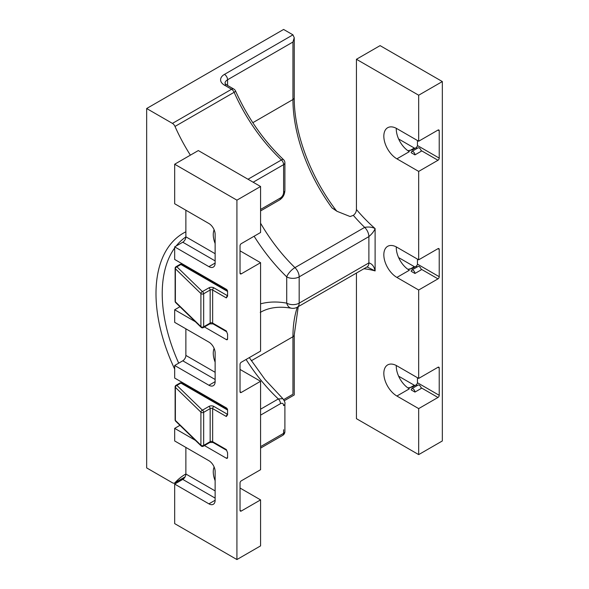 <?xml version="1.0" encoding="UTF-8"?>
<svg xmlns="http://www.w3.org/2000/svg" width="589" height="589" viewBox="0 0 589 589"><rect width="100%" height="100%" fill="white"/><g stroke="black" fill="none" stroke-linecap="round" stroke-linejoin="round"><path stroke-width="0.88" d="M260.574 209.441L280.497 197.941C282.418 196.564 283.456 194.716 283.603 192.382A4.403 2.54 180 0 0 284.899 190.586L284.899 162.851A4.403 4.403 0 0 0 283.508 159.641C263.614 140.705 247.645 117.844 235.593 91.067A4.403 0.655 156.1 0 1 234.135 92.296L174.999 126.436A4.403 2.54 -120 0 0 172.437 123.395L146.661 108.516L146.661 467.909L172.437 482.789A4.403 2.54 -120 0 0 174.638 483.009A4.403 2.54 -120 0 0 174.999 482.708L185.071 476.899M146.661 108.516L283.603 29.45L292.947 34.839L294.235 37.689L292.947 42.025L227.582 79.765L227.582 85.464M226.338 416.511A1.76 1.016 -60 0 1 227.582 414.354L213.888 406.447A1.76 1.016 120 0 0 212.644 408.604L226.338 416.511L227.582 414.744L227.582 410.04L180.897 383.093L176.884 385.405L202.417 410.194A1.76 1.237 134.2 0 0 200.908 412.153A1.76 1.016 0 0 0 201.173 412.352A1.76 1.016 0 0 0 203.661 412.352L203.661 445.417L210.155 441.669L210.155 408.604L203.661 412.352A1.76 1.016 60 0 0 202.417 410.194L208.911 406.447A1.76 1.016 60 0 1 210.155 408.604A1.76 1.016 180 0 1 212.644 408.604L212.644 441.669L226.338 449.576L227.582 452.786L227.582 457.484A1.76 1.016 60 0 1 227.221 458.286A1.76 1.016 60 0 1 226.338 458.205L204.442 445.564M208.911 287.852A1.76 1.016 60 0 1 210.155 290.009A1.76 1.016 0 0 1 212.644 290.009A1.76 1.016 -60 0 1 213.888 287.852A3.519 2.032 0 0 0 208.911 287.852L202.417 291.599A1.76 1.016 60 0 1 203.661 293.756A1.76 1.016 180 0 1 201.173 293.756A1.76 1.016 180 0 1 200.908 293.558L200.908 326.623A1.76 1.016 180 0 0 201.173 326.821A1.76 1.016 180 0 0 203.661 326.821A1.76 1.016 60 0 1 203.301 327.624L209.787 323.876A1.76 1.016 60 0 0 210.155 323.074L210.155 290.009L203.661 293.756L203.661 326.821L210.155 323.074A1.76 1.016 0 0 1 212.644 323.074A1.76 1.016 120 0 0 213.012 323.876L226.706 331.784A1.76 1.016 -60 0 1 226.338 330.974L212.644 323.074L212.644 290.009L226.338 297.916L227.582 296.142L227.582 291.445L180.897 264.49L176.884 266.81L202.417 291.599A1.76 1.237 134.2 0 0 200.908 293.558L175.375 268.761L175.375 301.826L200.908 326.623A1.76 1.237 134.2 0 0 201.188 327.366A1.76 1.237 134.2 0 0 201.394 327.513M227.582 338.881A1.76 1.016 60 0 1 227.221 339.691A1.76 1.016 60 0 1 226.338 339.603L227.582 338.881L227.582 334.184L226.338 330.974M260.574 186.499L236.918 200.157L174.675 164.221L198.324 150.563L260.574 186.499L260.574 232.5L241.276 243.647A1.76 1.016 -60 0 0 240.032 245.804L240.032 273.112L241.276 273.833A1.76 1.016 -60 0 1 240.4 273.922A1.76 1.016 -60 0 1 240.032 273.112M240.032 250.833L260.574 262.694L260.574 351.103L241.276 362.242A1.76 1.016 -60 0 0 240.032 364.4L240.032 391.714L241.276 392.436A1.76 1.016 -60 0 1 240.4 392.517A1.76 1.016 -60 0 1 240.032 391.714M240.032 369.436L260.574 381.289L260.574 469.705L241.276 480.845A1.76 1.016 -60 0 0 240.032 483.002L240.032 510.317L241.276 511.031A1.76 1.016 -60 0 1 240.4 511.119A1.76 1.016 -60 0 1 240.032 510.317M215.132 498.095L182.767 479.409L174.675 484.077L174.675 523.614L236.918 559.55L260.574 545.893L260.574 499.892L241.276 511.031M442.339 81.562L418.683 95.219L356.433 59.275L380.089 45.625L442.339 81.562L442.339 440.955L418.683 454.612L356.433 418.669L356.433 273.068M437.98 367.278A1.76 1.016 -60 0 1 438.864 367.19A1.76 1.016 -60 0 1 439.225 367.992L437.98 367.278L418.683 378.418L418.683 290.009L437.98 278.869L421.069 269.099M439.225 367.992L439.225 395.307A1.76 1.016 -60 0 1 437.98 397.465L418.683 408.604L418.683 454.612M437.98 130.081A1.76 1.016 -60 0 1 438.864 129.992A1.76 1.016 -60 0 1 439.225 130.795L437.98 130.081L418.683 141.22L418.683 95.219M439.225 130.795L439.225 158.11A1.76 1.016 -60 0 1 437.98 160.267L418.683 171.406L418.683 259.823L396.898 247.24A18.487 10.676 60 0 0 387.658 246.327A18.487 10.676 60 0 0 384.823 261.141A18.487 10.676 60 0 0 396.898 277.426L418.683 290.009M437.98 248.676A1.76 1.016 -60 0 1 438.864 248.587A1.76 1.016 -60 0 1 439.225 249.397L437.98 248.676L418.683 259.823M439.225 249.397L439.225 276.712A1.76 1.016 -60 0 1 437.98 278.869M411.763 270.108L417.984 266.515A2.643 1.524 60 0 1 420.023 267.222A2.643 1.524 60 0 1 421.172 269.88L414.95 273.473L411.218 271.323A2.643 1.524 60 0 1 411.763 270.108A2.643 1.524 60 0 1 413.795 270.815A2.643 1.524 60 0 1 414.95 273.473M417.292 266.92L416.165 266.272L412.433 268.429L408.597 269.129M418.683 141.22L396.898 128.645A18.487 10.676 60 0 0 387.658 127.725A18.487 10.676 60 0 0 384.823 142.538A18.487 10.676 60 0 0 396.898 158.831L418.683 171.406M411.763 151.513L417.984 147.92A2.643 1.524 60 0 1 420.023 148.627A2.643 1.524 60 0 1 421.172 151.285L414.95 154.878L411.218 152.72A2.643 1.524 60 0 1 411.763 151.513A2.643 1.524 60 0 1 413.795 152.22A2.643 1.524 60 0 1 414.95 154.878M417.292 148.318L416.165 147.67L412.433 149.827L408.597 150.534M418.683 378.418L396.898 365.843A18.487 10.676 60 0 0 387.658 364.922A18.487 10.676 60 0 0 384.823 379.736A18.487 10.676 60 0 0 396.898 396.029L418.683 408.604M411.763 388.711L417.984 385.118A2.643 1.524 60 0 1 420.023 385.824A2.643 1.524 60 0 1 421.172 388.482L414.95 392.075L411.218 389.918A2.643 1.524 60 0 1 411.763 388.711A2.643 1.524 60 0 1 413.795 389.417A2.643 1.524 60 0 1 414.95 392.075M417.292 385.523L416.165 384.867L412.433 387.025L408.597 387.731M260.242 312.435C268.65 307.495 279.024 306.089 291.349 308.216A8.806 6.45 -79.6 0 1 286.718 303.151L286.718 276.867A8.806 3.173 -45.8 0 1 294.949 267.627L364.672 227.376A127.644 73.699 60 0 1 353.326 215.338L350.138 216.546L337.033 211.318L332.012 207.924L336.245 210.56C310.366 176.803 293.963 132.503 294.235 97.737L294.235 37.689M353.326 215.338C355.292 213.859 356.33 211.915 356.433 209.5A123.248 71.159 -120 0 0 375.112 228.591C374.133 231.153 372.057 233.833 368.883 236.616L299.168 276.867L299.168 303.151L368.883 262.9C372.049 263.732 374.125 266.405 375.112 270.918L367.065 266.927A8.806 5.08 -120 0 0 368.883 262.9L368.883 236.616A8.806 5.08 60 0 0 364.672 227.376C368.729 226.669 372.211 227.074 375.112 228.591L375.112 270.918A123.248 71.159 -120 0 0 363.914 268.746M356.433 59.275L356.433 209.5M410.018 269.136L414.325 266.648L398.62 257.577M414.325 266.648A8.806 5.08 -120 0 0 414.95 266.972M410.018 150.534L414.325 148.045L398.62 138.982M414.325 148.045A8.806 5.08 -120 0 0 414.95 148.369M410.018 387.731L414.325 385.25L398.62 376.18M414.325 385.25A8.806 5.08 -120 0 0 414.95 385.567M396.898 277.426L409.348 270.241A18.487 10.676 60 0 1 409.318 270.226A18.487 10.676 60 0 1 396.287 246.909M396.898 158.831L409.348 151.645A18.487 10.676 60 0 1 409.318 151.623A18.487 10.676 60 0 1 396.287 128.306M396.898 396.029L409.348 388.843A18.487 10.676 60 0 1 409.318 388.821A18.487 10.676 60 0 1 396.287 365.504M260.574 446.639L283.603 433.342A4.403 2.54 -120 0 1 282.698 435.352A4.403 4.403 0 0 0 284.899 431.546L284.899 403.811A4.403 2.54 180 0 1 283.603 405.607C283.449 403.45 282.411 402.795 280.497 403.642L260.574 415.142M240.032 488.031L260.574 499.892M179.939 425.332L174.675 428.372L174.675 440.955L208.911 460.716A8.806 5.08 60 0 1 215.132 471.502L215.132 500.252A8.806 5.08 60 0 1 213.314 504.28A8.806 5.08 60 0 1 208.911 503.845L174.675 484.077M188.679 386.141L188.679 386.988M215.132 379.493L182.767 360.807L174.675 365.482L174.675 378.057L226.338 407.89A1.76 1.016 60 0 1 227.582 410.04M182.767 360.807A4.403 2.54 120 0 0 185.874 355.417L215.132 372.307M185.874 328.824L185.874 355.417M179.939 306.729L174.675 309.77L174.675 322.352L208.911 342.121A8.806 5.08 60 0 1 215.132 352.899L215.132 381.65A8.806 5.08 60 0 1 213.314 385.685A8.806 5.08 60 0 1 208.911 385.243L174.675 365.482M188.679 267.546L188.679 268.385M215.132 260.898L182.767 242.212L174.675 246.879L174.675 259.462L226.338 289.287A1.76 1.016 60 0 1 227.582 291.445M182.767 242.212A4.403 2.54 120 0 0 185.874 236.815L215.132 253.712M185.874 210.221L185.874 236.815M174.675 164.221L174.675 203.75L208.911 223.518A8.806 5.08 60 0 1 215.132 234.304L215.132 263.055A8.806 5.08 60 0 1 213.314 267.082A8.806 5.08 60 0 1 208.911 266.648L174.675 246.879M182.767 479.409A4.403 2.54 120 0 0 185.874 474.012L215.132 490.909M185.874 447.419L185.874 474.012M214.124 348.386A18.487 10.676 -120 0 0 215.132 362.11M214.124 229.784A18.487 10.676 -120 0 0 215.132 243.515M195.401 440.344L174.675 428.372M236.918 200.157L236.918 559.55M226.338 339.603L204.442 326.961M195.401 321.741L174.675 309.77M214.124 466.981A18.487 10.676 -120 0 0 215.132 480.712M260.574 381.289L241.276 392.436M260.574 262.694L241.276 273.833M174.999 126.436A127.644 73.699 -120 0 0 190.387 155.15M185.874 473.976A127.644 73.699 -120 0 0 185.55 474.16A127.644 73.699 -120 0 0 174.999 482.708M260.574 409.2L278.317 398.952L282.823 398.643L265.102 379.625L249.294 357.619M283.508 159.641A4.403 1.664 133.2 0 0 281.432 159.958A127.644 73.699 60 0 1 234.135 92.296A4.403 2.54 60 0 0 231.573 89.256L224.468 85.155A13.208 7.62 180 0 1 224.468 74.376L292.947 34.839M283.648 399.6L292.947 394.232C294.625 395.204 294.625 395.204 292.947 394.232L292.947 336.731A127.644 73.699 60 0 1 297.32 307.193M417.439 259.101L417.439 264.13L439.225 276.712M416.165 266.272L417.27 264.947A1.76 1.016 120 0 0 417.439 264.13M416.165 147.67L417.27 146.344A1.76 1.016 120 0 0 417.439 145.535L439.225 158.11M417.439 140.499L417.439 145.535M417.439 377.696L417.439 382.732L439.225 395.307M416.165 384.867L417.27 383.549A1.76 1.016 120 0 0 417.439 382.732M180.02 383.005A1.76 1.016 60 0 1 180.897 383.093A1.76 1.016 120 0 1 181.78 383.005A1.76 1.76 0 0 0 180.02 383.005L176.008 385.316A1.76 1.016 60 0 1 176.884 385.405A1.76 1.237 134.2 0 0 175.375 387.363A1.76 1.016 180 0 1 175.124 386.84L175.124 419.905A1.76 1.016 0 0 0 175.375 420.428A1.76 1.237 134.2 0 0 175.662 421.172L201.188 445.961A1.76 1.237 134.2 0 1 200.908 445.218L200.908 412.153L175.375 387.363L175.375 420.428L200.908 445.218A1.76 1.016 0 0 0 201.173 445.417A1.76 1.016 0 0 0 203.661 445.417A1.76 1.016 60 0 1 203.301 446.226L209.787 442.479A1.76 1.016 60 0 0 210.155 441.669A1.76 1.016 180 0 1 212.644 441.669A1.76 1.016 -60 0 0 213.012 442.479L209.787 442.479M203.301 446.226A1.76 1.76 0 0 1 201.188 445.961A1.76 1.237 134.2 0 0 201.394 446.109M283.603 192.382L283.603 164.648L253.16 182.222M172.437 123.395L231.573 89.256A4.403 2.54 120 0 1 233.774 89.035L226.669 84.934A4.403 2.54 120 0 0 224.468 85.155M437.98 160.267L421.069 150.504M437.98 397.465L421.069 387.702M284.899 431.546A4.403 2.54 180 0 1 283.603 433.342L283.603 429.749M181.891 383.064A132.046 76.239 60 0 1 181.198 381.827M174.675 369.075A132.046 76.239 60 0 1 185.874 231.801M252.821 122.696L292.947 99.534L292.947 42.025M332.012 207.924A127.644 73.699 60 0 1 292.947 99.534A4.403 2.54 0 0 0 294.235 97.737M260.574 223.202A127.644 73.699 -120 0 0 294.949 267.627A8.806 5.08 60 0 1 299.168 276.867A8.806 5.08 0 0 1 286.718 276.867A136.449 78.779 60 0 1 254.117 236.233M251.312 360.762L292.947 336.731A4.403 2.54 180 0 0 294.235 334.935L298.248 306.663M280.497 403.642A4.403 2.54 -120 0 0 278.317 398.952A127.644 73.699 60 0 1 246.077 359.474M185.874 236.918A127.644 73.699 -120 0 0 176.14 246.033M174.675 247.969A127.644 73.699 -120 0 0 178.703 363.155M260.574 303.85A136.449 78.779 60 0 1 286.718 303.151A8.806 5.08 0 0 0 299.168 303.151A8.806 5.08 -120 0 1 297.342 307.178L367.065 266.927M248.013 179.247L281.432 159.958A4.403 2.54 -120 0 1 283.603 164.648A4.403 2.54 180 0 0 284.899 162.851M224.468 74.376A4.403 2.54 -120 0 1 227.582 79.765A8.806 5.08 0 0 0 225.005 83.358L226.669 84.934M284.899 190.586C284.634 194.679 282.86 197.801 279.584 199.951L279.584 199.951A4.403 2.54 -120 0 0 280.497 197.941M208.911 503.845L215.132 500.252M208.911 266.648L215.132 263.055M208.911 385.243L215.132 381.65M226.338 458.205L227.582 457.484M213.888 287.852L227.582 295.759A1.76 1.016 -60 0 0 226.338 297.916M213.888 406.447A3.519 2.032 0 0 0 208.911 406.447M213.012 442.479L226.706 450.379A1.76 1.016 -60 0 1 226.338 449.576M180.02 264.402A1.76 1.016 60 0 1 180.897 264.49A1.76 1.016 120 0 1 181.78 264.402A1.76 1.76 0 0 0 180.02 264.402L176.008 266.721A1.76 1.016 60 0 1 176.884 266.81A1.76 1.237 134.2 0 0 175.375 268.761A1.76 1.016 180 0 1 175.124 268.245L175.124 301.31A1.76 1.016 0 0 0 175.375 301.826A1.76 1.237 134.2 0 0 175.662 302.569L201.188 327.366A1.76 1.76 0 0 0 203.301 327.624M235.593 91.067A4.403 4.403 0 0 0 233.774 89.035M279.584 199.951L260.574 210.928M284.281 400.719L294.235 394.976L294.235 334.935M184.998 477.024L174.638 483.009M284.899 403.811C285.348 402.972 284.656 401.249 282.816 398.635M282.698 435.352L260.574 448.126M337.033 211.318L336.245 210.56M291.349 308.216A8.806 8.806 0 0 0 297.342 307.178M209.787 323.876L213.012 323.876M175.124 419.905A1.76 1.76 0 0 0 175.662 421.172M176.008 385.316A1.76 1.76 0 0 0 175.124 386.84M181.78 383.005L227.472 409.384M175.124 301.31A1.76 1.76 0 0 0 175.662 302.569M176.008 266.721A1.76 1.76 0 0 0 175.124 268.245M181.78 264.402L227.472 290.782"/></g></svg>
